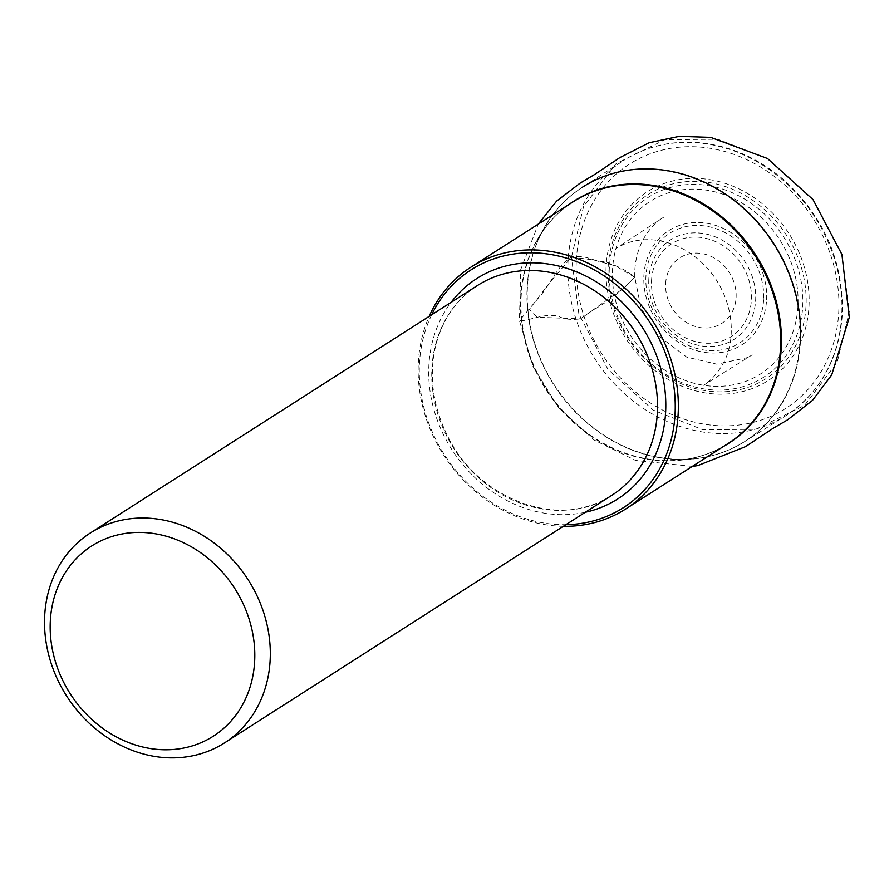 <?xml version="1.0" encoding="UTF-8"?>
<svg xmlns="http://www.w3.org/2000/svg" width="894" height="894" viewBox="0 0 894 894"><rect width="100%" height="100%" fill="white"/><g stroke="black" fill="none" stroke-linecap="round" stroke-linejoin="round"><path stroke-width="0.67" stroke-dasharray="4.47 3.35" d="M665.65 283.554A38.923 33.681 57.4 0 1 720.206 262.165A38.923 33.681 57.4 0 1 716.753 325.941A38.923 33.681 57.4 0 1 665.65 283.554M563.343 526.309A143.554 124.188 57.4 0 1 418.358 362.316A143.554 124.188 57.4 0 1 429.154 316.398M431.69 314.777A141.218 122.176 -122.6 0 0 419.476 363.366A141.218 122.176 -122.6 0 0 565.868 524.689M571.467 257.204L592.823 259.785L615.407 265.853L634.807 277.285L624.761 287.432L580.485 318.845L537.283 317.281L529.36 309.38L549.441 282.929L571.467 257.204L583.547 206.659L616.156 163.591L664.968 139.676L717.938 139.218L767.521 158.83L812.724 199.451L841.88 254.913L849.289 311.738L837.22 362.282L804.611 405.362L755.788 429.276L702.818 429.723L653.235 410.123L608.032 369.49L578.887 314.029L571.467 257.204C585.615 254.265 591.493 260.97 603.953 261.774C616.614 265.339 626.895 270.502 634.785 277.252C621.319 291.142 607.384 302.116 592.957 310.151L580.485 318.845C571.557 320.03 564.449 319.303 559.186 316.644C545.541 312.051 527.784 321.717 519.425 320.644L539.518 296.685C550.838 284.214 556.493 266.323 571.467 257.204M651.558 280.258A55.16 47.728 57.4 0 1 728.878 249.94A55.16 47.728 57.4 0 1 723.984 340.312A55.16 47.728 57.4 0 1 651.558 280.258M648.821 279.073A59.026 51.07 -122.6 0 0 726.319 343.341A59.026 51.07 -122.6 0 0 731.56 246.632A59.026 51.07 -122.6 0 0 648.821 279.073M763.621 299.747A65.038 56.266 57.4 0 1 701.444 349.576A65.038 56.266 57.4 0 1 645.926 276.369A65.038 56.266 57.4 0 1 708.104 226.54A65.038 56.266 57.4 0 1 763.621 299.747M766.594 299.926A67.788 58.646 -122.6 0 0 677.596 226.126A67.788 58.646 -122.6 0 0 671.573 337.194A67.788 58.646 -122.6 0 0 766.594 299.926M797.951 306.161A102.441 88.629 57.4 0 1 654.363 362.461A102.441 88.629 57.4 0 1 663.449 194.624A102.441 88.629 57.4 0 1 797.951 306.161M609.339 268.055A106.844 92.44 -122.6 0 0 700.55 388.32A106.844 92.44 -122.6 0 0 802.711 306.452A106.844 92.44 -122.6 0 0 711.501 186.187A106.844 92.44 -122.6 0 0 609.339 268.055M806.008 306.229A109.325 94.585 57.4 0 1 701.477 390.007A109.325 94.585 57.4 0 1 608.144 266.937A109.325 94.585 57.4 0 1 712.674 183.169A109.325 94.585 57.4 0 1 806.008 306.229M606.132 266.133A112.085 96.977 -122.6 0 0 753.296 388.164A112.085 96.977 -122.6 0 0 763.241 204.525A112.085 96.977 -122.6 0 0 606.132 266.133M576.339 260.232A144.984 125.439 57.4 0 1 714.976 149.142A144.984 125.439 57.4 0 1 838.74 312.341A144.984 125.439 57.4 0 1 700.114 423.432A144.984 125.439 57.4 0 1 576.339 260.232M800.465 341.262A150.862 130.524 57.4 0 1 744.523 441.692A150.862 130.524 57.4 0 1 553.978 384.454A150.862 130.524 57.4 0 1 582.016 187.483L622.772 161.009A151.209 130.826 -122.6 0 0 594.678 358.438A151.209 130.826 -122.6 0 0 785.658 415.822A151.209 130.826 -122.6 0 0 841.735 315.146A151.209 130.826 -122.6 0 0 769.689 169.782A151.209 130.826 -122.6 0 0 622.772 161.009C644.038 147.398 667.784 141.163 694.001 142.302C726.498 144.236 756.201 156.562 783.099 179.269C823.855 216.247 843.601 261.272 842.327 314.353C839.041 359.075 820.156 392.891 785.658 415.822L744.523 441.692C728.644 451.626 711.121 457.426 691.967 459.103A150.751 130.423 -122.6 0 0 799.996 341.486A150.751 130.423 -122.6 0 0 701.6 181.448A150.751 130.423 -122.6 0 0 544.155 227.869A150.751 130.423 -122.6 0 0 527.158 287.298A150.751 130.423 -122.6 0 0 691.967 459.103L678.267 460.265A143.722 124.344 57.4 0 1 521.146 296.484A143.722 124.344 57.4 0 1 537.35 239.827A143.722 124.344 57.4 0 1 568.752 204.637M723.38 446.531A143.722 124.344 57.4 0 1 678.267 460.265C696.437 458.667 712.976 453.135 727.895 443.647A143.554 124.188 -122.6 0 1 588.721 434.652A143.554 124.188 -122.6 0 1 520.688 296.909A143.554 124.188 -122.6 0 1 573.266 201.753C558.392 211.308 546.424 224.003 537.35 239.827L544.155 227.869C553.71 211.185 566.338 197.73 582.016 187.483M477.541 285.465A124.568 107.772 -122.6 0 0 431.914 368.049A124.568 107.772 -122.6 0 0 490.951 487.576A124.568 107.772 -122.6 0 0 611.719 495.388C560.974 530.656 476.949 500.059 446.575 433.892C433.97 407.63 429.735 381.112 433.892 354.348C439.334 324.03 453.884 301.077 477.541 285.465M585.279 512.284A130.792 113.158 57.4 0 1 451.917 449.693A130.792 113.158 57.4 0 1 451.101 302.373M634.785 277.252C633.801 247.303 649.122 225.657 663.985 217.018L615.988 248.331L623.8 244.341C633.276 240.397 643.557 238.966 654.665 240.05C677.484 242.844 696.806 254.354 712.63 274.603C735.337 305.256 735.416 342.558 723.022 363.612C717.804 373.01 711.333 380.241 703.589 385.292L752.189 354.862L747.451 357.6L716.843 364.182L686.726 357.119L657.917 335.429L640.998 308.017L634.785 277.252M692.325 466.389L635.645 460.466L593.929 439.915L558.605 407.586L533.036 366.518L519.425 320.644L520.699 269.63L538.311 224.092"/><path stroke-width="1.34" d="M429.154 316.398A143.554 124.188 57.4 0 1 470.937 267.161A143.554 124.188 57.4 0 1 652.888 321.225A143.554 124.188 57.4 0 1 625.565 509.066A143.554 124.188 57.4 0 1 563.343 526.309M44.7 615.564A124.568 107.772 57.4 0 1 90.328 532.992A124.568 107.772 57.4 0 1 248.219 579.904A124.568 107.772 57.4 0 1 224.517 742.903A124.568 107.772 57.4 0 1 103.738 735.091A124.568 107.772 57.4 0 1 44.7 615.564M565.868 524.689A141.218 122.176 -122.6 0 0 675.048 414.123A141.218 122.176 -122.6 0 0 578.966 262.557A141.218 122.176 -122.6 0 0 431.69 314.777M50.332 620.816A112.89 97.669 57.4 0 1 208.57 558.761A112.89 97.669 57.4 0 1 198.557 743.719A112.89 97.669 57.4 0 1 50.332 620.816M582.016 187.483A150.862 130.524 57.4 0 1 728.588 196.233A150.862 130.524 57.4 0 1 800.465 341.262M568.752 204.637A143.722 124.344 57.4 0 1 755.955 255.338A143.722 124.344 57.4 0 1 723.38 446.531M625.565 509.066L727.895 443.647A143.554 124.188 -122.6 0 0 755.218 255.807A143.554 124.188 -122.6 0 0 573.266 201.753L470.937 267.161M224.517 742.903L611.719 495.388A124.568 107.772 -122.6 0 0 657.347 412.804A124.568 107.772 -122.6 0 0 598.309 293.277A124.568 107.772 -122.6 0 0 477.541 285.465L90.328 532.992M451.101 302.373A130.792 113.158 57.4 0 1 586.866 276.559A130.792 113.158 57.4 0 1 665.617 412.246A130.792 113.158 57.4 0 1 585.279 512.284M538.311 224.092L556.627 201.116L580.005 183.225L594.868 174.341L619.978 157.523L649.178 142.727L679.306 136.335L710.663 137.363L767.499 158.506L813.048 199.619L841.913 254.421L849.3 317.381L831.699 374.988L812.467 400.423L787.648 419.822L773.165 428.271L745.618 446.609L697.733 465.618L692.325 466.389"/></g></svg>
